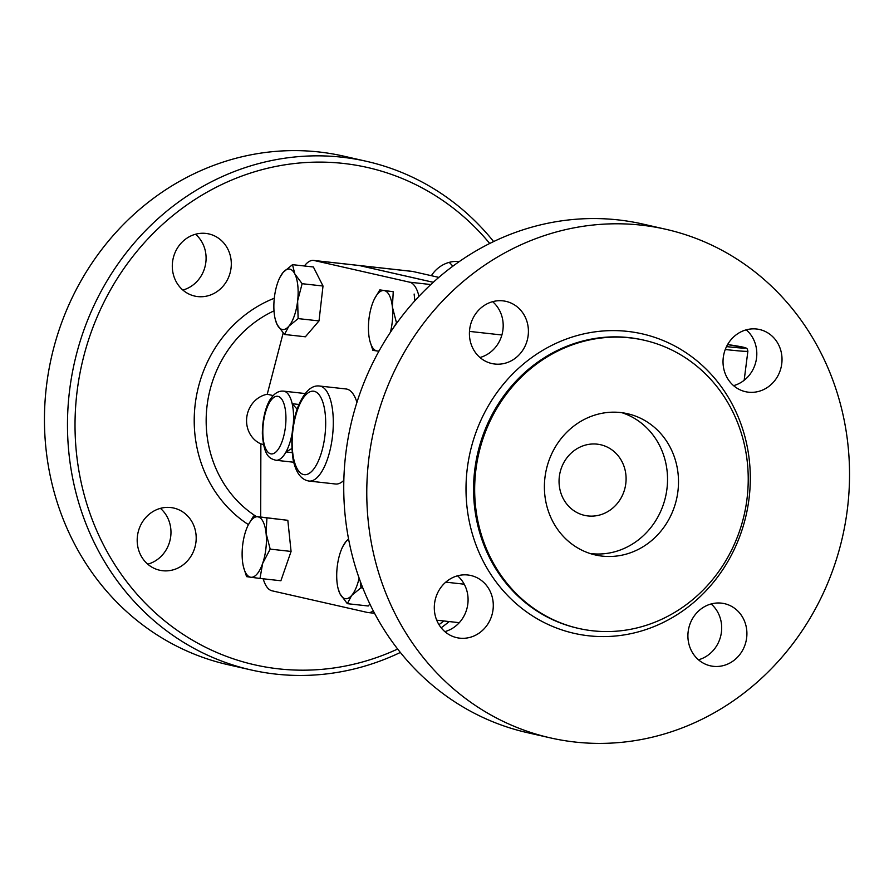 <?xml version="1.0" encoding="UTF-8"?>
<svg xmlns="http://www.w3.org/2000/svg" width="894" height="894" viewBox="0 0 894 894"><rect width="100%" height="100%" fill="white"/><g stroke="black" fill="none" stroke-linecap="round" stroke-linejoin="round"><path stroke-width="1.34" d="M493.633 241.559A260.78 240.352 102.8 0 0 366.585 161.345L343.564 156.115A260.78 240.352 102.8 0 0 46.734 383.872A260.78 240.352 102.8 0 0 228.104 664.723L251.125 669.952A260.78 240.352 102.8 0 0 400.356 652.452M147.745 564.181A31.871 29.379 102.8 0 0 170.117 539.909A31.871 29.379 102.8 0 0 160.417 508.362M452.822 266.211A31.871 29.379 102.8 0 0 449.146 262.389M182.857 290.047A31.871 29.379 102.8 0 0 205.24 265.786A31.871 29.379 102.8 0 0 195.529 234.228M172.576 261.763A31.871 29.379 -77.2 0 1 208.861 233.926A31.871 29.379 -77.2 0 1 230.451 271.508A31.871 29.379 -77.2 0 1 194.747 296.082A31.871 29.379 -77.2 0 1 172.576 261.763M431.366 275.687A31.871 29.379 -77.2 0 1 459.304 261.551M137.464 535.886A31.871 29.379 -77.2 0 1 173.738 508.049A31.871 29.379 -77.2 0 1 195.339 545.642A31.871 29.379 -77.2 0 1 159.635 570.216A31.871 29.379 -77.2 0 1 137.464 535.886M489.722 243.481A254.98 235.01 102.8 0 0 244.185 175.202A254.98 235.01 102.8 0 0 77.253 390.186A254.98 235.01 102.8 0 0 397.662 649.033M438.965 624.66A254.98 235.01 102.8 0 0 443.871 620.972M366.585 161.345A260.78 240.352 102.8 0 0 69.754 389.102A260.78 240.352 102.8 0 0 251.125 669.952M441.167 627.8A260.78 240.352 102.8 0 0 449.224 621.565M625.778 483.743A36.218 33.38 102.8 0 0 600.589 444.731A36.218 33.38 102.8 0 0 559.365 476.368A36.218 33.38 102.8 0 0 584.553 515.369A36.218 33.38 102.8 0 0 625.778 483.743M589.984 553.487A72.436 66.759 102.8 0 0 665.594 496.628A72.436 66.759 102.8 0 0 621.945 412.704M545.027 476.96A72.436 66.759 -77.2 0 1 627.487 413.698A72.436 66.759 -77.2 0 1 676.557 499.12A72.436 66.759 -77.2 0 1 595.415 554.973A72.436 66.759 -77.2 0 1 545.027 476.96M369.054 457.046A260.78 240.352 102.8 0 0 550.425 737.896A260.78 240.352 102.8 0 0 842.539 536.791A260.78 240.352 102.8 0 0 665.885 229.289A260.78 240.352 102.8 0 0 369.054 457.046M434.573 603.338A31.871 29.379 -77.2 0 1 470.847 575.501A31.871 29.379 -77.2 0 1 492.438 613.083A31.871 29.379 -77.2 0 1 456.733 637.657A31.871 29.379 -77.2 0 1 434.573 603.338M688.179 631.488A31.871 29.379 -77.2 0 1 724.464 603.651A31.871 29.379 -77.2 0 1 746.054 641.233A31.871 29.379 -77.2 0 1 710.35 665.818A31.871 29.379 -77.2 0 1 688.179 631.488M723.302 357.354A31.871 29.379 -77.2 0 1 759.576 329.517A31.871 29.379 -77.2 0 1 781.166 367.11A31.871 29.379 -77.2 0 1 745.462 391.684A31.871 29.379 -77.2 0 1 723.302 357.354M469.685 329.204A31.871 29.379 -77.2 0 1 505.97 301.367A31.871 29.379 -77.2 0 1 527.561 338.949A31.871 29.379 -77.2 0 1 491.856 363.534A31.871 29.379 -77.2 0 1 469.685 329.204M475.954 469.294A147.778 136.201 102.8 0 0 578.731 628.448A147.778 136.201 102.8 0 0 744.266 514.486A147.778 136.201 102.8 0 0 644.161 340.234A147.778 136.201 102.8 0 0 475.954 469.294M479.966 357.499A31.871 29.379 102.8 0 0 502.339 333.227A31.871 29.379 102.8 0 0 492.639 301.68M733.583 385.649A31.871 29.379 102.8 0 0 755.955 361.377A31.871 29.379 102.8 0 0 746.244 329.83M698.46 659.783A31.871 29.379 102.8 0 0 720.832 635.511A31.871 29.379 102.8 0 0 711.132 603.964M444.854 631.622A31.871 29.379 102.8 0 0 467.227 607.361A31.871 29.379 102.8 0 0 457.527 575.803M665.885 229.289L642.864 224.059A260.78 240.352 102.8 0 0 346.023 451.816A260.78 240.352 102.8 0 0 527.404 732.667L550.425 737.896M342.704 546.715L346.023 541.529A30.418 11.745 -83.7 0 0 342.704 546.715A30.418 11.745 -83.7 0 0 337.206 566.919A30.418 11.745 -83.7 0 0 338.066 588.397A30.418 11.745 -83.7 0 0 340.022 593.884L338.2 588.889M360.248 581.256L360.964 587.794L351.655 595.46L347.33 603.673L340.022 593.884A30.418 11.745 -83.7 0 0 351.655 595.46A30.418 11.745 -83.7 0 0 359.12 578.116M348.615 539.216A30.418 11.745 -83.7 0 0 346.023 541.529L348.559 538.937M248.241 525.013L253.505 516.162L257.729 516.799A30.418 11.745 -83.7 0 0 248.119 525.247A30.418 11.745 -83.7 0 0 245.917 530.544A30.418 11.745 -83.7 0 0 242.453 560.773A30.418 11.745 -83.7 0 0 243.492 566.93A30.418 11.745 -83.7 0 0 250.801 577.245L246.565 576.619L243.57 567.221M266.937 517.984L266.077 533.282A30.418 11.745 -83.7 0 0 257.729 516.799L287.823 520.308L291.075 551.442L270.189 549.117L262.613 563.499A30.418 11.745 -83.7 0 0 266.077 533.282L270.189 549.117M260.009 578.44L250.801 577.245A30.418 11.745 -83.7 0 0 262.613 563.499L260.009 578.44L280.895 580.754L291.075 551.442M294.819 273.91L302.127 283.7L297.635 300.865A30.418 11.745 -83.7 0 0 294.819 273.91A30.418 11.745 -83.7 0 0 283.174 272.324L292.494 264.669L294.819 273.91M298.127 318.599L288.818 326.254A30.418 11.745 -83.7 0 0 297.635 300.865L298.127 318.599L319.013 320.912L305.379 336.792L284.482 334.468L277.174 324.678A30.418 11.745 -83.7 0 0 288.818 326.254L284.482 334.468M279.856 277.509L283.174 272.324A30.418 11.745 -83.7 0 0 279.856 277.509A30.418 11.745 -83.7 0 0 274.357 297.713A30.418 11.745 -83.7 0 0 275.229 319.192A30.418 11.745 -83.7 0 0 277.174 324.678L275.352 319.683M362.841 588.006L360.964 587.794M369.881 604.042L368.216 605.987L347.33 603.673M287.823 520.308L253.505 516.162M302.127 283.7L323.013 286.013L313.381 266.982L292.494 264.669M323.013 286.013L319.013 320.912M263.462 444.486L260.869 443.893A26.082 24.037 102.8 0 1 246.789 417.152A26.082 24.037 102.8 0 1 267.239 394.243L273.195 395.595M378.911 351.23L377.112 350.984A30.418 11.745 -83.7 0 0 379.145 350.817M390.387 332.333A30.418 11.745 -83.7 0 0 392.388 307.011A30.418 11.745 -83.7 0 0 384.04 290.539A30.418 11.745 -83.7 0 0 374.43 298.976A30.418 11.745 -83.7 0 0 372.228 304.284A30.418 11.745 -83.7 0 0 368.764 334.501A30.418 11.745 -83.7 0 0 369.803 340.659A30.418 11.745 -83.7 0 0 377.112 350.984L372.887 350.347L369.881 340.96M374.552 298.741L379.816 289.902L393.248 291.723L392.388 307.011L396.5 322.857L392.768 328.813M379.816 289.902L393.248 291.723M414.134 294.048L414.85 300.797M297.031 409.474A37.671 14.539 -83.7 0 0 296.976 408.971L292.182 403.719A34.765 13.421 -83.7 0 0 283.532 391.136C279.006 390.723 274.95 392.958 271.363 397.841C267.597 402.389 262.367 415.509 262.355 433.869C263.976 456.454 269.541 458.477 275.855 460.254A34.765 13.421 -83.7 0 0 286.002 451.951L291.913 448.509M319.504 386.018C311.76 385.023 304.82 391.371 298.685 405.038C292.193 421.04 290.338 439.2 293.098 459.505C295.825 472.58 301.11 479.765 308.955 481.05A47.807 18.45 -83.7 0 0 332.568 435.579A47.807 18.45 -83.7 0 0 319.504 386.018L346.067 388.968A47.807 18.45 96.3 0 1 356.941 402.367M343.844 480.346A47.807 18.45 96.3 0 1 335.518 484L308.955 481.05M358.885 265.451A40.565 15.656 96.3 0 1 359.019 265.473A40.565 15.656 96.3 0 1 359.69 265.585L433.277 282.292M433.255 282.314L359.422 265.552A40.565 15.656 -83.7 0 0 358.751 265.44L313.582 260.422A40.565 15.656 96.3 0 1 314.263 260.534L409.642 282.191A40.565 15.656 96.3 0 1 418.962 296.339M373.312 610.915A40.565 15.656 96.3 0 1 368.015 612.546A40.565 15.656 96.3 0 1 367.333 612.435L271.955 590.789A40.565 15.656 96.3 0 1 263.194 578.787M260.702 516.967L260.869 443.893M267.239 394.243L283.163 333.037M304.385 265.987A40.565 15.656 96.3 0 1 313.582 260.422M438.831 277.386L412.827 271.485A40.565 15.656 -83.7 0 0 412.145 271.363L359.019 265.473M274 310.866A115.896 106.822 102.8 0 0 207.173 404.893A115.896 106.822 102.8 0 0 256.209 516.464M274.302 298.238A126.222 116.332 102.8 0 0 195.317 403.295A126.222 116.332 102.8 0 0 248.431 524.622M467.35 467.953A153.567 141.543 102.8 0 0 661.672 623.219A153.567 141.543 102.8 0 0 695.443 359.6A153.567 141.543 102.8 0 0 467.35 467.953M578.731 628.448L577.636 628.191A147.778 136.201 -77.2 0 1 474.859 469.048A147.778 136.201 -77.2 0 1 643.065 339.977L644.161 340.234M725.257 349.498A31.871 1.285 7.3 0 0 728.342 349.845A31.871 1.285 7.3 0 0 747.887 351.152L747.339 349.018L746.144 348.045L727.604 344.548A28.977 1.162 -172.7 0 1 745.384 347.911A28.977 1.162 -172.7 0 1 727.604 346.727A28.977 1.162 -172.7 0 1 726.52 346.604M292.103 452.632L286.002 451.951A34.765 13.421 -83.7 0 0 292.137 433.333M293.288 424.471A34.765 13.421 -83.7 0 0 292.182 403.719L298.92 404.468M263.417 422.616A28.977 11.186 96.3 0 1 281.934 399.462A28.977 11.186 96.3 0 1 279.643 446.989A28.977 11.186 96.3 0 1 266.837 450.755A28.977 11.186 96.3 0 1 263.417 422.616M293.02 429.343A42.018 16.215 96.3 0 1 298.73 406.647A42.018 16.215 96.3 0 1 324.79 410.581A42.018 16.215 96.3 0 1 308.944 473.552A42.018 16.215 96.3 0 1 293.02 429.343M430.83 284.549L409.642 282.191M359.422 265.552L314.263 260.534M445.76 582.15L464.232 584.195M359.69 265.585L412.827 271.485M469.473 331.395L501.892 334.993M744.166 380.285L747.887 351.152M338.066 588.397L338.278 589.258M243.492 566.93L243.66 567.601M275.229 319.192L275.441 320.052M369.803 340.659L369.971 341.34M305.111 393.539L283.532 391.136M293.69 462.232L275.855 460.254M374.552 613.273L368.015 612.546M436.708 620.179L459.281 622.682"/></g></svg>
